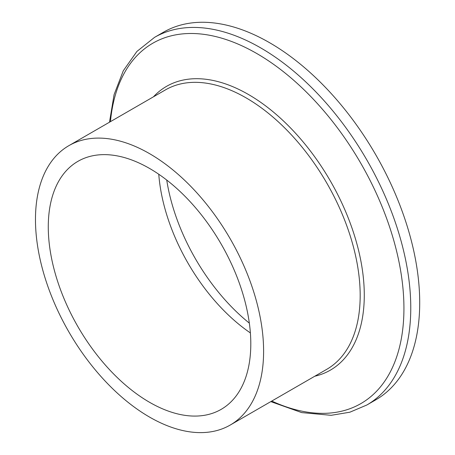 <?xml version="1.0" encoding="UTF-8"?>
<svg xmlns="http://www.w3.org/2000/svg" width="455" height="455" viewBox="0 0 455 455"><rect width="100%" height="100%" fill="white"/><g stroke="black" fill="none" stroke-linecap="round" stroke-linejoin="round"><path stroke-width="0.68" d="M250.381 332.923A143.206 82.679 60 0 1 158.767 174.242M149.536 402.283A143.206 82.679 60 0 1 55.982 276.088A143.206 82.679 60 0 1 77.936 161.337A143.206 82.679 60 0 1 149.536 168.43A143.206 82.679 60 0 1 243.095 294.624A143.206 82.679 60 0 1 221.141 409.375A143.206 82.679 60 0 1 149.536 402.283M149.536 153.636A161.32 93.138 60 0 1 254.925 295.796A161.32 93.138 60 0 1 230.196 425.061A161.32 93.138 60 0 1 149.536 417.076A161.32 93.138 60 0 1 44.152 274.917A161.32 93.138 60 0 1 68.881 145.651A161.32 93.138 60 0 1 149.536 153.636M269.61 42.719A212.263 122.549 60 0 1 408.283 229.769A212.263 122.549 60 0 1 375.745 399.86L366.81 405.018A212.263 122.549 60 0 0 399.342 234.928A212.263 122.549 60 0 0 260.675 47.877A212.263 122.549 60 0 0 154.546 37.367L163.481 32.208A212.263 122.549 60 0 1 269.61 42.719M249.334 323.124A148.302 85.62 60 0 1 166.729 180.049M68.881 145.651L165.449 89.891A161.32 93.138 60 0 1 246.109 97.882A161.32 93.138 60 0 1 351.499 240.041A161.32 93.138 60 0 1 326.77 369.306L230.196 425.061M153.466 96.813A163.84 94.594 60 0 1 248.43 94.486A163.84 94.594 60 0 1 358.938 251.899A163.84 94.594 60 0 1 314.786 376.228M110.446 121.65A208.066 120.131 60 0 1 256.808 53.536A208.066 120.131 60 0 1 403.744 299.612A208.066 120.131 60 0 1 271.766 401.065M270.805 401.617L301.728 412.6L331.143 415.313L349.867 412.202L366.81 405.018M109.484 122.207L114.086 94.629L123.282 70.787L136.892 51.455L154.546 37.367"/></g></svg>
